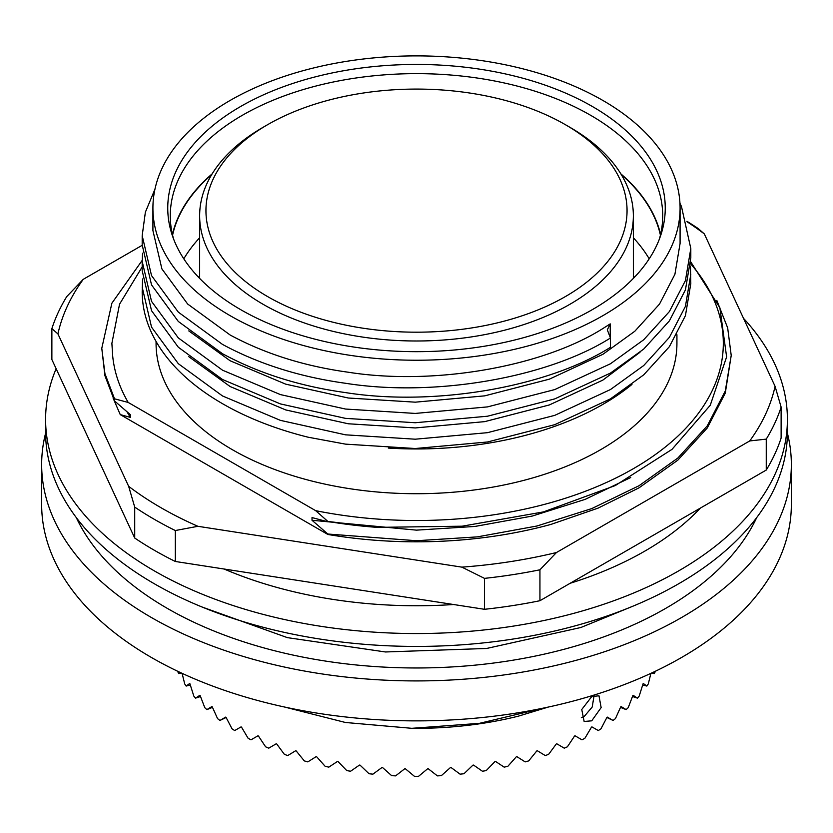 <?xml version="1.0" encoding="UTF-8"?>
<svg xmlns="http://www.w3.org/2000/svg" width="833" height="833" viewBox="0 0 833 833"><rect width="100%" height="100%" fill="white"/><g stroke="black" fill="none" stroke-linecap="round" stroke-linejoin="round"><path stroke-width="1.25" d="M45.596 433.181A374.85 216.413 0 0 0 41.65 464.512L41.65 504.454A374.85 216.413 0 0 0 151.439 657.487A374.85 216.413 0 0 0 559.953 704.406A374.85 216.413 0 0 0 791.35 504.454L791.35 464.512A374.85 216.413 0 0 0 787.404 433.181M41.65 464.512A374.85 216.413 0 0 0 151.439 617.534A374.85 216.413 0 0 0 559.953 664.453A374.85 216.413 0 0 0 791.35 464.512M284.313 706.967L345.424 722.482L411.825 728.313A256.481 148.076 0 0 0 518.407 716.151L548.343 707.05M411.825 728.313L479.371 723.356L542.627 708.258M591.722 720.826L601.145 707.602L598.979 695.774L591.722 696.596L581.757 709.508L584.141 721.472L591.722 720.826M226.118 717.494L219.954 720.451L225.66 717.109A247.797 143.068 0 0 0 226.066 717.39L232.053 728.865A247.797 143.068 0 0 0 234.719 730.551L241.06 726.886A247.797 143.068 0 0 0 241.278 727.011A247.797 143.068 0 0 0 241.508 727.147L248.109 738.277A247.797 143.068 0 0 0 251.025 739.819L257.949 735.799A247.797 143.068 0 0 0 258.438 736.028L265.602 746.805A247.797 143.068 0 0 0 268.747 748.18L276.202 743.775A247.797 143.068 0 0 0 276.723 743.984L284.376 754.354A247.797 143.068 0 0 0 287.739 755.562L295.642 750.752A247.797 143.068 0 0 0 296.194 750.929L304.284 760.883A247.797 143.068 0 0 0 307.825 761.893L316.124 756.656A247.797 143.068 0 0 0 316.696 756.801L325.151 766.318A247.797 143.068 0 0 0 328.827 767.141L337.448 761.445A247.797 143.068 0 0 0 338.052 761.56L346.788 770.608A247.797 143.068 0 0 0 350.589 771.233L359.46 765.069A247.797 143.068 0 0 0 360.075 765.163L369.029 773.742A247.797 143.068 0 0 0 372.913 774.159L381.951 767.516A247.797 143.068 0 0 0 382.576 767.568L391.666 775.669A247.797 143.068 0 0 0 395.602 775.877L404.744 768.755A247.797 143.068 0 0 0 405.369 768.776L414.522 776.387A247.797 143.068 0 0 0 418.478 776.387L427.631 768.776A247.797 143.068 0 0 0 428.256 768.755L437.398 775.877A247.797 143.068 0 0 0 441.334 775.669L450.424 767.568A247.797 143.068 0 0 0 451.049 767.516L460.087 774.159A247.797 143.068 0 0 0 463.971 773.742L472.925 765.163A247.797 143.068 0 0 0 473.54 765.069L482.411 771.233A247.797 143.068 0 0 0 486.212 770.608L494.948 761.56A247.797 143.068 0 0 0 495.552 761.445L504.173 767.141A247.797 143.068 0 0 0 507.849 766.318L516.304 756.801A247.797 143.068 0 0 0 516.876 756.656L525.175 761.893A247.797 143.068 0 0 0 528.716 760.883L536.806 750.929A247.797 143.068 0 0 0 537.358 750.752L545.261 755.562A247.797 143.068 0 0 0 548.624 754.354L556.277 743.984A247.797 143.068 0 0 0 556.798 743.775L564.253 748.18A247.797 143.068 0 0 0 567.398 746.805L574.562 736.028A247.797 143.068 0 0 0 575.051 735.799L581.975 739.819A247.797 143.068 0 0 0 584.891 738.277L591.492 727.147A247.797 143.068 0 0 0 591.94 726.886L598.281 730.551A247.797 143.068 0 0 0 600.947 728.865L606.934 717.39A247.797 143.068 0 0 0 607.34 717.109L613.046 720.451A247.797 143.068 0 0 0 615.431 718.629L620.752 706.853A247.797 143.068 0 0 0 621.106 706.551L626.135 709.612A247.797 143.068 0 0 0 628.217 707.665L632.83 695.628A247.797 143.068 0 0 0 633.132 695.305L637.432 698.116A247.797 143.068 0 0 0 639.192 696.076L643.055 683.81A247.797 143.068 0 0 0 643.305 683.476L646.845 686.069A247.797 143.068 0 0 0 648.272 683.945L650.917 673.335M652.968 672.377L654.29 673.574A247.797 143.068 0 0 0 655.373 671.377L655.394 671.231M581.33 717.65L584.193 716.484L592.211 707.03L594.096 695.534M76.272 517.553A352.421 203.471 0 0 0 592.284 640.858A352.421 203.471 0 0 0 756.728 517.553M56.134 368.717A370.904 214.143 0 0 0 45.596 419.405L45.596 432.285A370.904 214.143 0 0 0 368.092 644.596A370.904 214.143 0 0 0 774.763 487.711A370.904 214.143 0 0 0 787.404 432.285L787.404 419.405A370.904 214.143 0 0 0 743.536 318.373M45.596 419.405A370.904 214.143 0 0 0 368.092 631.716A370.904 214.143 0 0 0 774.763 474.831A370.904 214.143 0 0 0 787.404 419.405M51.875 328.608A370.904 214.143 0 0 1 58.237 312.427A370.904 214.143 0 0 1 66.744 296.59L83.269 279.315A361.439 208.677 0 0 0 67.379 306.117A361.439 208.677 0 0 0 57.925 333.908L51.875 328.608L51.875 359.533L134.717 538.035A370.904 214.143 0 0 0 175.315 561.473L484.483 609.298A370.904 214.143 0 0 0 539.94 600.718L766.256 470.051A370.904 214.143 0 0 0 774.763 454.204A370.904 214.143 0 0 0 781.125 438.033L781.125 407.108A370.904 214.143 0 0 1 774.763 423.279A370.904 214.143 0 0 1 766.256 439.126L749.731 440.938L556.465 552.518L539.94 569.793L539.94 600.718M766.256 470.051L766.256 439.126M172.577 235.166A245.902 141.974 180 0 1 211.749 174.545M199.639 237.78A245.902 141.974 0 0 0 183.801 258.813M388.313 448.081A263.582 152.179 0 0 0 631.966 384.43M690.463 266.06L690.807 283.605L685.434 315.645L669.388 346.663L643.701 374.86L610.464 398.851L554.736 424.674L487.492 441.99L415.25 448.518L345.508 444.135L308.231 437.231A274.307 158.374 180 0 1 222.536 403.703A274.307 158.374 180 0 1 142.193 291.717L142.578 278.951M690.807 274.296L685.434 306.336L669.378 337.355L643.701 365.552L610.464 389.542L554.736 415.365L487.492 432.671L415.25 439.199L345.508 434.826L280.429 420.373L222.536 395.977L178.314 363.688L151.533 327.13L142.193 287.177M142.193 235.635L142.193 244.944L151.533 284.896L178.314 321.455L222.536 353.744C258.74 373.309 299.734 386.262 345.508 392.593C433.993 406.671 547.094 387.335 610.464 347.309L610.464 337.99C547.094 378.015 433.993 397.351 345.508 383.274C299.734 376.943 258.74 364 222.536 344.435L178.314 312.136L151.533 275.588L142.193 235.635L145.369 212.217L154.959 189.174M679.947 203.283L681.467 206.49L690.807 248.515L685.434 280.565L669.378 311.573L643.701 339.77L610.464 363.761L554.736 389.584L487.492 406.9L415.25 413.428L345.508 409.045L280.429 394.603L222.536 370.206L178.314 337.906L151.533 301.359L142.193 261.406L142.578 253.18M690.807 248.515L690.807 257.834L685.434 289.874L669.378 320.892L643.701 349.089L610.464 373.08L554.736 398.903L487.492 416.219L415.25 422.737L345.508 418.364L280.429 403.922L222.536 379.525L178.314 347.226L151.533 310.678L142.193 270.715L142.193 261.406M156.073 341.478L156.073 343.373A260.427 150.357 0 0 0 232.355 449.685A260.427 150.357 0 0 0 516.158 482.276A260.427 150.357 0 0 0 676.927 343.373L676.927 334.72M680.082 208.052A263.582 152.179 0 0 0 602.873 100.449A263.582 152.179 0 0 0 315.634 67.463A263.582 152.179 0 0 0 152.918 208.052A263.582 152.179 0 0 0 230.127 315.665A263.582 152.179 0 0 0 517.366 348.652A263.582 152.179 0 0 0 680.082 208.052L680.082 243.455L674.917 274.276L659.486 304.118L634.819 331.242L602.873 354.327L549.332 379.171L484.723 395.852L415.292 402.172L348.277 398.007L285.75 384.169L230.127 360.762L188.789 330.899M610.464 337.99L607.299 329.837L610.225 323.881L602.873 328.546C541.981 367.061 433.306 385.71 348.277 372.226C304.305 366.176 264.915 353.765 230.127 334.991L187.633 304.003L161.904 268.924L152.918 230.574L152.918 208.052M639.994 352.265L602.873 380.098L549.332 404.953L484.723 421.633L415.292 427.943L348.277 423.778L285.75 409.94L230.127 386.543L188.789 356.67M592.398 106.509A248.755 143.62 0 0 0 299.87 81.207A248.755 143.62 0 0 0 172.254 235.27A248.755 143.62 0 0 0 240.602 309.605A248.755 143.62 0 0 0 489.387 345.372A248.755 143.62 0 0 0 660.746 235.27A248.755 143.62 0 0 0 592.398 106.509M659.413 238.998A246.214 142.151 0 0 0 662.714 215.789A246.214 142.151 0 0 0 590.597 115.277A246.214 142.151 0 0 0 322.277 84.456A246.214 142.151 0 0 0 170.286 215.789A246.214 142.151 0 0 0 173.587 238.998M212.165 173.847A246.214 142.151 0 0 0 172.421 234.479M199.639 276.056A246.214 142.151 0 0 0 198.525 277.264M569.845 127.262L565.378 124.679A210.551 121.556 180 0 1 565.378 296.59A210.551 121.556 180 0 1 267.622 296.59A210.551 121.556 180 0 1 267.622 124.679A210.551 121.556 180 0 1 565.378 124.679L569.845 127.262A216.861 125.2 180 0 1 633.361 215.789A216.861 125.2 180 0 1 499.488 331.461A216.861 125.2 180 0 1 263.155 304.326A216.861 125.2 180 0 1 199.639 215.789A216.861 125.2 180 0 1 263.155 127.262L267.622 124.679M327.858 534.026L327.858 534.463A314.718 181.698 0 0 0 551.009 524.394L598.115 508.109L639.036 487.826L677.843 460.149L707.259 427.985L725.283 393.103L731.218 355.452L725.283 391L707.259 425.882L677.843 458.046L639.036 485.722L591.846 508.557L536.941 526.008L477.309 536.879L416.5 540.732L327.858 534.026L312.021 520.271L416.5 530.142L474.945 526.446L532.277 516.054L585.162 499.373L630.727 477.517M101.782 348.298L104.927 375.704L114.527 400.923L114.527 398.82L104.927 373.601L101.782 348.298L111.872 303.222L142.193 260.396M716.817 300.432L727.667 327.89L731.218 355.452M113.059 397.976L120.244 414.605L130.364 417.375L130.364 414.678L114.527 400.923M130.364 417.375L126.96 411.773M634.475 277.264A246.214 142.151 0 0 0 633.361 276.056M649.199 258.813A245.902 141.974 0 0 0 633.361 237.78M621.251 174.545A245.902 141.974 180 0 1 660.423 235.166M660.579 234.479A246.214 142.151 0 0 0 620.835 173.847M142.193 266.893L119.535 304.212L111.882 343.373L112.715 356.305C114.329 372.101 119.483 387.48 128.199 402.443L315.676 510.671A306.825 177.148 0 0 0 647.199 460.16A306.825 177.148 0 0 0 690.63 263.801M315.676 510.671L327.858 521.437A314.718 181.698 0 0 0 377.214 527.372L462.128 526.196L543.449 511.91L615.295 485.556L672.002 449.362L710.237 405.296L726.615 356.899L719.868 307.752L690.724 261.822M327.858 521.437L377.214 527.372M112.715 356.305L111.882 343.373M327.858 521.802L312.021 517.574L312.021 520.271M114.527 398.82L128.199 402.443M120.244 414.605L327.858 534.463M749.731 440.938A361.439 208.677 0 0 0 775.075 386.335L781.125 407.108M686.933 221.297A370.904 214.143 0 0 1 698.283 228.606L704.333 233.917L775.075 386.335M704.333 233.917A361.439 208.677 0 0 0 687.069 221.765M83.269 279.315L142.193 245.298M134.717 538.035L134.717 507.099L128.667 486.337L57.925 333.908M128.667 486.337A361.439 208.677 0 0 0 197.9 526.3L175.315 530.538L175.315 561.473M484.483 609.298L484.483 578.373L461.899 567.138L197.9 526.3M461.899 567.138A361.439 208.677 0 0 0 556.465 552.518M484.483 578.373A370.904 214.143 0 0 0 539.94 569.793M134.717 507.099A370.904 214.143 0 0 0 175.315 530.538M224.077 569.012A322.767 186.342 0 0 0 453.579 604.519M570.126 583.287A322.767 186.342 0 0 0 700.355 508.099M654.29 673.574L651.541 673.043M646.845 686.069L642.691 685.007M637.432 698.116L632.497 696.523M626.135 709.612L620.523 707.384M613.046 720.451L606.882 717.494M212.477 707.384L206.865 709.612L211.894 706.551A247.797 143.068 0 0 0 212.248 706.853L217.569 718.629A247.797 143.068 0 0 0 219.954 720.451M200.503 696.523L195.568 698.116L199.868 695.305A247.797 143.068 0 0 0 200.17 695.628L204.783 707.665A247.797 143.068 0 0 0 206.865 709.612M190.309 685.007L186.155 686.069L189.695 683.476A247.797 143.068 0 0 0 189.945 683.81L193.808 696.076A247.797 143.068 0 0 0 195.568 698.116M182.083 673.335L184.728 683.945A247.797 143.068 0 0 0 186.155 686.069M181.459 673.043L178.71 673.574L180.032 672.377M177.606 671.231L177.627 671.377A247.797 143.068 0 0 0 178.71 673.574M610.225 323.881L610.225 337.677M631.039 606.976L580.861 627.499L486.597 648.47L385.46 651.968L287.364 637.63L201.961 606.976M633.361 215.789L633.361 278.409M199.639 215.789L199.639 278.409"/></g></svg>
